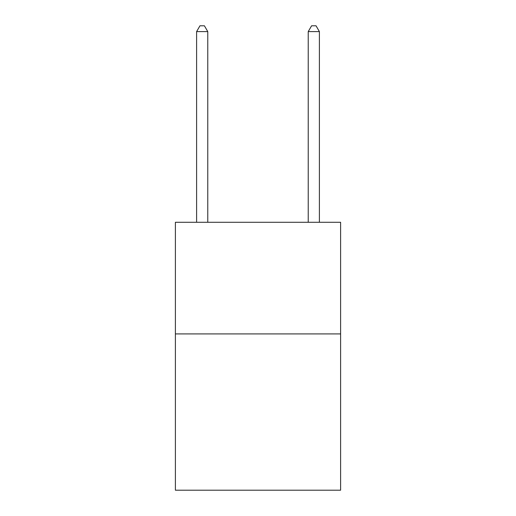<?xml version="1.0" encoding="UTF-8"?>
<svg xmlns="http://www.w3.org/2000/svg" width="516" height="516" viewBox="0 0 516 516"><rect width="100%" height="100%" fill="white"/><g stroke="black" fill="none" stroke-linecap="round" stroke-linejoin="round"><path stroke-width="0.77" d="M340.612 333.91L340.612 490.2L175.388 490.2L175.388 222.28L340.612 222.28L340.612 333.91L175.388 333.91M207.767 222.28L207.767 31.605L196.602 31.605L196.602 222.28M196.602 31.605L199.95 25.8L204.413 25.8L207.767 31.605M319.398 222.28L319.398 31.605L308.233 31.605L308.233 222.28M308.233 31.605L311.587 25.8L316.05 25.8L319.398 31.605"/></g></svg>
